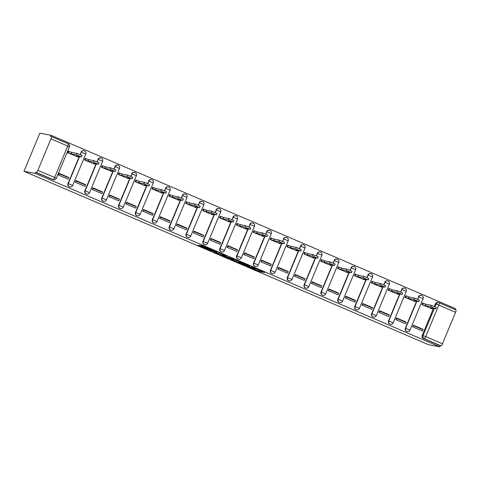 <?xml version="1.0" encoding="UTF-8"?>
<svg xmlns="http://www.w3.org/2000/svg" width="480" height="480" viewBox="0 0 480 480"><rect width="100%" height="100%" fill="white"/><g stroke="black" fill="none" stroke-linecap="round" stroke-linejoin="round"><path stroke-width="0.72" d="M246.762 266.022L259.92 271.644L264.618 272.526L251.586 266.934L255.786 269.07L249.174 266.478L253.374 268.614L246.762 266.022M200.094 245.622L198.264 245.28L210.792 250.644L216.804 252.03L202.128 245.754L200.514 245.454L201.348 245.862L214.572 251.244L208.206 249.45L200.094 245.622M24 171.288L35.142 173.394L439.746 346.836L428.604 344.73L24 171.288L39.87 133.164L51.012 135.27L455.622 308.712L455.226 309.654M230.472 259.02L245.118 265.302L249.816 266.178L235.134 259.902L230.472 259.02M227.292 257.718L213.936 251.946L219.954 253.332L226.146 256.038L224.19 255.678L225.024 256.086L233.376 259.122L228.612 258.222L227.358 257.562M35.142 173.394L35.604 172.284L36.426 172.44A2.412 0.528 -66.8 0 0 37.878 170.316L50.97 138.858A2.412 0.528 -66.8 0 0 51.396 136.542A2.412 0.528 -66.8 0 0 51.372 136.536L50.55 136.38L51.012 135.27M439.746 346.836L440.214 345.726L423.45 338.544A2.412 2.352 -79.3 0 1 422.214 335.394L433.44 308.43M434.28 306.408L435.312 303.936L436.128 304.086A2.412 2.352 -79.3 0 1 439.218 302.79A2.412 0.528 -66.8 0 0 439.218 302.79A2.412 2.412 0 0 0 438.738 302.646L437.922 302.49A2.412 2.352 100.7 0 0 435.312 303.936M442.482 343.758L455.58 312.3L438.816 305.112L425.724 336.57L442.482 343.758A2.412 0.528 113.2 0 1 441.03 345.882L424.272 338.694A2.412 2.352 -79.3 0 1 423.036 335.544L434.256 308.58M440.214 345.726L441.03 345.882M439.26 302.814L455.976 309.978A2.412 0.528 113.2 0 1 456 309.984A2.412 0.528 113.2 0 1 455.58 312.3M422.55 303.06L423.162 303.18L422.598 302.94L421.908 304.608L431.688 308.652M423.078 329.34L413.346 325.17L412.65 326.838L422.382 331.008L423.078 329.34L421.362 329.016L413.202 325.518M396.066 319.728L396.6 318.438A5.544 1.206 113.2 0 1 396.612 318.408M406.212 322.11L396.48 317.94L395.784 319.608L405.516 323.778L406.212 322.11L404.49 321.786L396.33 318.288M405.678 295.83L406.296 295.95L405.732 295.71L405.036 297.378L414.822 301.422M379.2 312.498L379.734 311.208A5.544 1.206 113.2 0 1 379.746 311.178M389.34 314.88L379.608 310.71L378.918 312.378L388.65 316.548L389.34 314.88L387.624 314.556L379.464 311.058M388.812 288.6L389.424 288.714L388.866 288.48L388.17 290.142L397.95 294.192M362.328 305.268L362.868 303.978A5.544 1.206 113.2 0 1 362.88 303.948M372.474 307.65L362.742 303.48L362.046 305.148L371.778 309.318L372.474 307.65L370.758 307.326L362.598 303.828M372.552 281.484L371.994 281.244L371.304 282.912L381.084 286.962M345.462 298.038L346.002 296.748A5.544 1.206 113.2 0 1 346.008 296.718M355.608 300.42L345.876 296.25L345.18 297.918L354.912 302.088L355.608 300.42L353.892 300.096L345.732 296.598M355.08 274.14L355.692 274.254L355.128 274.014L354.438 275.682L364.218 279.732M328.596 290.808L329.13 289.518A5.544 1.206 113.2 0 1 329.142 289.488M338.736 293.19L329.01 289.02L328.314 290.682L338.046 294.858L338.736 293.19L337.02 292.866L328.86 289.368M338.208 266.91L338.826 267.024L338.262 266.784L337.566 268.452L347.352 272.502M312.264 282.282A5.544 1.206 113.2 0 1 312.276 282.258L311.724 283.572M321.87 285.96L312.138 281.784L311.448 283.452L321.18 287.628L321.87 285.96L320.154 285.636L311.994 282.138M321.342 259.68L321.954 259.794L321.396 259.554L320.7 261.222L330.48 265.272M295.398 275.052A5.544 1.206 113.2 0 1 295.41 275.028L294.858 276.342M305.004 278.73L295.272 274.554L294.576 276.222L304.308 280.398L305.004 278.73L303.288 278.406L295.128 274.908M305.082 252.564L304.524 252.324L303.834 253.992L313.614 258.042M277.992 269.112L278.526 267.822A5.544 1.206 113.2 0 1 278.538 267.798M288.138 271.5L278.406 267.324L277.71 268.992L287.442 273.162L288.138 271.5L286.422 271.17L278.262 267.672M287.61 245.22L288.222 245.334L287.658 245.094L286.962 246.762L296.748 250.812M261.126 261.882L261.66 260.592A5.544 1.206 113.2 0 1 261.672 260.562M271.266 264.264L261.54 260.094L260.844 261.762L270.576 265.932L271.266 264.264L269.55 263.94L261.39 260.442M270.738 237.984L271.356 238.104L270.792 237.864L270.096 239.532L279.882 243.582M244.254 254.652L244.794 253.362A5.544 1.206 113.2 0 1 244.806 253.332M254.4 257.034L244.668 252.864L243.978 254.532L253.704 258.702L254.4 257.034L252.684 256.71L244.524 253.212M253.872 230.754L254.484 230.874L253.926 230.634L253.23 232.302L263.01 236.346M227.388 247.422L227.928 246.132A5.544 1.206 113.2 0 1 227.94 246.102M237.534 249.804L227.802 245.634L227.106 247.302L236.838 251.472L237.534 249.804L235.818 249.48L227.658 245.982M237.612 223.638L237.054 223.404L236.364 225.072L246.144 229.116M210.522 240.192L211.056 238.902A5.544 1.206 113.2 0 1 211.068 238.872M220.668 242.574L210.936 238.404L210.24 240.072L219.972 244.242L220.668 242.574L218.952 242.25L210.786 238.752M220.14 216.294L220.752 216.408L220.188 216.174L219.492 217.836L229.278 221.886M193.656 232.962L194.19 231.672A5.544 1.206 113.2 0 1 194.202 231.642M203.796 235.344L194.064 231.174L193.374 232.842L203.106 237.012L203.796 235.344L202.08 235.02L193.92 231.522M203.268 209.064L203.886 209.178L203.322 208.938L202.626 210.606L212.412 214.656M176.784 225.732L177.324 224.442A5.544 1.206 113.2 0 1 177.336 224.412M186.93 228.114L177.198 223.944L176.502 225.612L186.234 229.782L186.93 228.114L185.214 227.79L177.054 224.292M186.402 201.834L187.014 201.948L186.456 201.708L185.76 203.376L195.54 207.426M159.918 218.502L160.458 217.212A5.544 1.206 113.2 0 1 160.47 217.182M170.064 220.884L160.332 216.714L159.636 218.376L169.368 222.552L170.064 220.884L168.348 220.56L160.188 217.062M170.142 194.718L169.584 194.478L168.894 196.146L178.674 200.196M143.052 211.266L143.586 209.976A5.544 1.206 113.2 0 1 143.598 209.952M153.198 213.654L143.466 209.478L142.77 211.146L152.502 215.322L153.198 213.654L151.476 213.33L143.316 209.832M152.664 187.374L153.282 187.488L152.718 187.248L152.022 188.916L161.808 192.966M126.186 204.036L126.72 202.746A5.544 1.206 113.2 0 1 126.732 202.722M136.326 206.424L126.594 202.248L125.904 203.916L135.636 208.092L136.326 206.424L134.61 206.1L126.45 202.602M135.798 180.144L136.41 180.258L135.852 180.018L135.156 181.686L144.936 185.736M109.314 196.806L109.854 195.516A5.544 1.206 113.2 0 1 109.866 195.492M119.46 199.194L109.728 195.018L109.032 196.686L118.764 200.856L119.46 199.194L117.744 198.864L109.584 195.366M118.932 172.914L119.544 173.028L118.98 172.788L118.29 174.456L128.07 178.506M92.448 189.576L92.988 188.286A5.544 1.206 113.2 0 1 92.994 188.256M102.594 191.958L92.862 187.788L92.166 189.456L101.898 193.626L102.594 191.958L100.878 191.634L92.718 188.136M102.672 165.792L102.114 165.558L101.424 167.226L111.204 171.276M75.582 182.346L76.116 181.056A5.544 1.206 113.2 0 1 76.128 181.026M85.722 184.728L75.996 180.558L75.3 182.226L85.032 186.396L85.722 184.728L84.006 184.404L75.846 180.906M85.8 158.562L85.248 158.328L84.552 159.996L94.338 164.04M58.716 175.116L59.25 173.826A5.544 1.206 113.2 0 1 59.262 173.796M68.856 177.498L59.124 173.328L58.434 174.996L68.166 179.166L68.856 177.498L67.14 177.174L58.98 173.676M68.934 151.332L68.382 151.098L67.686 152.766L77.466 156.81M67.998 183.546L68.286 183.606A2.412 2.352 -79.3 0 0 70.002 186.9L69.708 186.846A2.412 2.352 100.7 0 1 67.998 183.546L79.218 156.588M80.058 154.566L81.378 152.148A2.412 2.352 -79.3 0 1 84.468 150.852M84.864 190.782L85.152 190.836A2.412 2.352 -79.3 0 0 86.868 194.13L86.58 194.076A2.412 2.352 100.7 0 1 84.864 190.782L96.084 163.818M96.93 161.796L98.25 159.378A2.412 2.352 -79.3 0 1 101.334 158.082M101.73 198.012L102.024 198.066A2.412 2.352 -79.3 0 0 103.734 201.36L103.446 201.306A2.412 2.352 100.7 0 1 101.73 198.012L112.956 171.048M113.796 169.026L115.116 166.608A2.412 2.352 -79.3 0 1 118.206 165.312M118.596 205.242L118.89 205.296A2.412 2.352 -79.3 0 0 120.606 208.59L120.312 208.536A2.412 2.352 100.7 0 1 118.596 205.242L129.822 178.278M130.662 176.256L131.982 173.838A2.412 2.352 -79.3 0 1 135.072 172.542M135.468 212.472L135.756 212.526A2.412 2.352 -79.3 0 0 137.472 215.82L137.178 215.766A2.412 2.352 100.7 0 1 135.468 212.472L146.688 185.508M147.534 183.486L148.848 181.068A2.412 2.352 -79.3 0 1 151.938 179.772M152.334 219.702L152.622 219.756A2.412 2.352 -79.3 0 0 154.338 223.05L154.05 222.996A2.412 2.352 100.7 0 1 152.334 219.702L163.56 192.738M164.4 190.716L165.72 188.298A2.412 2.352 -79.3 0 1 168.804 187.002M169.2 226.932L169.494 226.986A2.412 2.352 -79.3 0 0 171.204 230.28L170.916 230.226A2.412 2.352 100.7 0 1 169.2 226.932L180.426 199.968M181.266 197.946L182.586 195.528A2.412 2.352 -79.3 0 1 185.676 194.232M186.066 234.162L186.36 234.216A2.412 2.352 -79.3 0 0 188.076 237.516L187.782 237.456A2.412 2.352 100.7 0 1 186.066 234.162L197.292 207.198M198.132 205.176L199.452 202.758A2.412 2.352 -79.3 0 1 202.542 201.462M202.938 241.392L203.226 241.446A2.412 2.352 -79.3 0 0 204.942 244.746L204.654 244.692A2.412 2.352 100.7 0 1 202.938 241.392L214.158 214.428M215.004 212.406L216.324 209.988A2.412 2.352 -79.3 0 1 219.408 208.692M219.804 248.622L220.092 248.676A2.412 2.352 -79.3 0 0 221.808 251.976L221.52 251.922A2.412 2.352 100.7 0 1 219.804 248.622L231.03 221.658M231.87 219.636L233.19 217.224A2.412 2.352 -79.3 0 1 236.274 215.922M236.67 255.852L236.964 255.912A2.412 2.352 -79.3 0 0 238.674 259.206L238.386 259.152A2.412 2.352 100.7 0 1 236.67 255.852L247.896 228.894M248.736 226.872L250.056 224.454A2.412 2.352 -79.3 0 1 253.146 223.158M253.542 263.088L253.83 263.142A2.412 2.352 -79.3 0 0 255.546 266.436L255.252 266.382A2.412 2.352 100.7 0 1 253.542 263.088L264.762 236.124M265.602 234.102L266.922 231.684A2.412 2.352 -79.3 0 1 270.012 230.388M270.408 270.318L270.696 270.372A2.412 2.352 -79.3 0 0 272.412 273.666L272.124 273.612A2.412 2.352 100.7 0 1 270.408 270.318L281.628 243.354M282.474 241.332L283.794 238.914A2.412 2.352 -79.3 0 1 286.878 237.618M287.274 277.548L287.562 277.602A2.412 2.352 -79.3 0 0 289.278 280.896L288.99 280.842A2.412 2.352 100.7 0 1 287.274 277.548L298.5 250.584M299.34 248.562L300.66 246.144A2.412 2.352 -79.3 0 1 303.75 244.848M304.14 284.778L304.434 284.832A2.412 2.352 -79.3 0 0 306.15 288.126L305.856 288.072A2.412 2.352 100.7 0 1 304.14 284.778L315.366 257.814M316.206 255.792L317.526 253.374A2.412 2.352 -79.3 0 1 320.616 252.078M321.012 292.008L321.3 292.062A2.412 2.352 -79.3 0 0 323.016 295.356L322.722 295.302A2.412 2.352 100.7 0 1 321.012 292.008L332.232 265.044M333.072 263.022L334.392 260.604A2.412 2.352 -79.3 0 1 337.482 259.308M337.878 299.238L338.166 299.292A2.412 2.352 -79.3 0 0 339.882 302.586L339.594 302.532A2.412 2.352 100.7 0 1 337.878 299.238L349.098 272.274M349.944 270.252L351.264 267.834A2.412 2.352 -79.3 0 1 354.348 266.538M354.744 306.468L355.038 306.522A2.412 2.352 -79.3 0 0 356.748 309.822L356.46 309.762A2.412 2.352 100.7 0 1 354.744 306.468L365.97 279.504M366.81 277.482L368.13 275.064A2.412 2.352 -79.3 0 1 371.22 273.768M371.61 313.698L371.904 313.752A2.412 2.352 -79.3 0 0 373.62 317.052L373.326 316.998A2.412 2.352 100.7 0 1 371.61 313.698L382.836 286.734M383.676 284.712L384.996 282.294A2.412 2.352 -79.3 0 1 388.086 280.998M388.482 320.928L388.77 320.982A2.412 2.352 -79.3 0 0 390.486 324.282L390.192 324.228A2.412 2.352 100.7 0 1 388.482 320.928L399.702 293.964M400.548 291.942L401.862 289.53A2.412 2.352 -79.3 0 1 404.952 288.228M405.348 328.158L405.636 328.218A2.412 2.352 -79.3 0 0 407.352 331.512L407.064 331.458A2.412 2.352 100.7 0 1 405.348 328.158L416.574 301.2M417.414 299.178L418.734 296.76A2.412 2.352 -79.3 0 1 421.818 295.464M85.704 154.002L85.77 154.002A2.412 2.412 0 0 0 83.988 150.702L83.7 150.648A2.412 2.352 100.7 0 0 81.09 152.088M102.576 161.232L102.636 161.232A2.412 2.412 0 0 0 100.86 157.932L100.566 157.878A2.412 2.352 100.7 0 0 97.956 159.324M119.442 168.462L119.502 168.462A2.412 2.412 0 0 0 117.726 165.168L117.438 165.108A2.412 2.352 100.7 0 0 114.828 166.554M136.308 175.692L136.374 175.692A2.412 2.412 0 0 0 134.592 172.398L134.304 172.338A2.412 2.352 100.7 0 0 131.694 173.784M153.174 182.922L153.24 182.922A2.412 2.412 0 0 0 151.464 179.628L151.17 179.574A2.412 2.352 100.7 0 0 148.56 181.014M170.046 190.152L170.106 190.152A2.412 2.412 0 0 0 168.33 186.858L168.036 186.804A2.412 2.352 100.7 0 0 165.426 188.244M186.912 197.382L186.972 197.382A2.412 2.412 0 0 0 185.196 194.088L184.908 194.034A2.412 2.352 100.7 0 0 182.298 195.474M203.778 204.612L203.844 204.612A2.412 2.412 0 0 0 202.062 201.318L201.774 201.264A2.412 2.352 100.7 0 0 199.164 202.704M220.644 211.842L220.71 211.842A2.412 2.412 0 0 0 218.934 208.548L218.64 208.494A2.412 2.352 100.7 0 0 216.03 209.934M237.516 219.078L237.576 219.072A2.412 2.412 0 0 0 235.8 215.778L235.506 215.724A2.412 2.352 100.7 0 0 232.896 217.164M254.382 226.308L254.442 226.308A2.412 2.412 0 0 0 252.666 223.008L252.378 222.954A2.412 2.352 100.7 0 0 249.768 224.394M271.248 233.538L271.314 233.538A2.412 2.412 0 0 0 269.532 230.238L269.244 230.184A2.412 2.352 100.7 0 0 266.634 231.63M288.114 240.768L288.18 240.768A2.412 2.412 0 0 0 286.404 237.474L286.11 237.414A2.412 2.352 100.7 0 0 283.5 238.86M304.986 247.998L305.046 247.998A2.412 2.412 0 0 0 303.27 244.704L302.976 244.644A2.412 2.352 100.7 0 0 300.366 246.09M321.852 255.228L321.918 255.228A2.412 2.412 0 0 0 320.136 251.934L319.848 251.88A2.412 2.352 100.7 0 0 317.238 253.32M338.718 262.458L338.784 262.458A2.412 2.412 0 0 0 337.002 259.164L336.714 259.11A2.412 2.352 100.7 0 0 334.104 260.55M355.59 269.688L355.65 269.688A2.412 2.412 0 0 0 353.874 266.394L353.58 266.34A2.412 2.352 100.7 0 0 350.97 267.78M372.456 276.918L372.516 276.918A2.412 2.412 0 0 0 370.74 273.624L370.452 273.57A2.412 2.352 100.7 0 0 367.842 275.01M389.322 284.148L389.388 284.148A2.412 2.412 0 0 0 387.606 280.854L387.318 280.8A2.412 2.352 100.7 0 0 384.708 282.24M406.188 291.384L406.254 291.378A2.412 2.412 0 0 0 404.472 288.084L404.184 288.03A2.412 2.352 100.7 0 0 401.574 289.47M423.06 298.614L423.12 298.614A2.412 2.412 0 0 0 421.344 295.314L421.05 295.26A2.412 2.352 100.7 0 0 418.44 296.7M35.604 172.284L52.368 179.466A2.412 2.352 100.7 0 0 52.842 179.616L53.664 179.766A2.412 2.352 -79.3 0 1 53.184 179.622L36.426 172.44M242.994 264.366L248.034 265.488L241.686 262.932L238.788 262.404L242.994 264.366M222.258 255.306L229.05 257.946L222.258 255.306L222.606 254.472M422.562 304.62L423.162 303.18L426.012 304.272L425.412 305.718L421.944 304.506M431.082 308.538L432.246 308.748L430.386 307.854L435.738 308.85L430.692 306.72L425.412 305.718M426.012 304.272L431.298 305.274L436.344 307.404L435.738 308.85M405.69 297.39L406.296 295.95L409.146 297.042L408.546 298.488L405.078 297.276M414.216 301.308L415.38 301.518L413.52 300.618L418.872 301.62L413.826 299.484L408.546 298.488M409.146 297.042L414.426 298.044L419.472 300.174L418.872 301.62M388.824 290.16L389.424 288.714L392.28 289.812L391.68 291.258L388.212 290.046M397.35 294.078L398.514 294.288L396.654 293.388L402.006 294.39L396.96 292.254L391.68 291.258M392.28 289.812L397.56 290.808L402.606 292.944L402.006 294.39M371.946 281.37L375.414 282.582L374.808 284.028L371.346 282.816M380.478 286.848L381.642 287.058L379.782 286.158L385.14 287.154L380.094 285.024L374.808 284.028M375.414 282.582L380.694 283.578L385.74 285.714L385.14 287.154M355.092 275.7L355.692 274.254L358.542 275.352L357.942 276.798L354.474 275.586M363.612 279.618L364.776 279.828L362.916 278.928L368.268 279.924L363.222 277.794L357.942 276.798M358.542 275.352L363.828 276.348L368.874 278.484L368.268 279.924M338.22 268.47L338.826 267.024L341.676 268.122L341.076 269.568L337.608 268.356M346.746 272.388L347.91 272.592L346.05 271.698L351.402 272.694L346.356 270.564L341.076 269.568M341.676 268.122L346.956 269.118L352.002 271.248L351.402 272.694M321.354 261.24L321.954 259.794L324.81 260.892L324.21 262.338L320.742 261.126M329.874 265.158L331.038 265.362L329.184 264.468L334.536 265.464L329.49 263.334L324.21 262.338M324.81 260.892L330.09 261.888L335.136 264.018L334.536 265.464M304.476 252.45L307.944 253.662L307.338 255.108L303.876 253.89M313.008 257.928L314.172 258.132L312.312 257.238L317.67 258.234L312.618 256.104L307.338 255.108M307.944 253.662L313.224 254.658L318.27 256.788L317.67 258.234M287.622 246.78L288.222 245.334L291.072 246.432L290.472 247.872L287.004 246.66M296.142 250.698L297.306 250.902L295.446 250.008L300.798 251.004L295.752 248.874L290.472 247.872M291.072 246.432L296.352 247.428L301.404 249.558L300.798 251.004M270.75 239.55L271.356 238.104L274.206 239.196L273.606 240.642L270.138 239.43M279.276 243.462L280.44 243.672L278.58 242.778L283.932 243.774L278.886 241.644L273.606 240.642M274.206 239.196L279.486 240.198L284.532 242.328L283.932 243.774M253.884 232.314L254.484 230.874L257.34 231.966L256.74 233.412L253.272 232.2M262.404 236.232L263.568 236.442L261.708 235.548L267.066 236.544L262.02 234.414L256.74 233.412M257.34 231.966L262.62 232.968L267.666 235.098L267.066 236.544M237.006 223.524L240.474 224.736L239.868 226.182L236.406 224.97M245.538 229.002L246.702 229.212L244.842 228.312L250.194 229.314L245.148 227.178L239.868 226.182M240.474 224.736L245.754 225.738L250.8 227.868L250.194 229.314M220.152 217.854L220.752 216.408L223.602 217.506L223.002 218.952L219.534 217.74M228.672 221.772L229.836 221.982L227.976 221.082L233.328 222.084L228.282 219.948L223.002 218.952M223.602 217.506L228.882 218.502L233.928 220.638L233.328 222.084M203.28 210.624L203.886 209.178L206.736 210.276L206.136 211.722L202.668 210.51M211.806 214.542L212.97 214.752L211.11 213.852L216.462 214.848L211.416 212.718L206.136 211.722M206.736 210.276L212.016 211.272L217.062 213.408L216.462 214.848M186.414 203.394L187.014 201.948L189.87 203.046L189.264 204.492L185.802 203.28M194.934 207.312L196.098 207.522L194.238 206.622L199.596 207.618L194.55 205.488L189.264 204.492M189.87 203.046L195.15 204.042L200.196 206.172L199.596 207.618M169.536 194.604L172.998 195.816L172.398 197.262L168.93 196.05M178.068 200.082L179.232 200.286L177.372 199.392L182.724 200.388L177.678 198.258L172.398 197.262M172.998 195.816L178.284 196.812L183.33 198.942L182.724 200.388M152.676 188.934L153.282 187.488L156.132 188.586L155.532 190.032L152.064 188.82M161.202 192.852L162.366 193.056L160.506 192.162L165.858 193.158L160.812 191.028L155.532 190.032M156.132 188.586L161.412 189.582L166.458 191.712L165.858 193.158M135.81 181.704L136.41 180.258L139.266 181.356L138.666 182.796L135.198 181.584M144.336 185.622L145.5 185.826L143.64 184.932L148.992 185.928L143.946 183.798L138.666 182.796M139.266 181.356L144.546 182.352L149.592 184.482L148.992 185.928M118.944 174.474L119.544 173.028L122.4 174.126L121.794 175.566L118.332 174.354M127.464 178.392L128.628 178.596L126.768 177.702L132.126 178.698L127.08 176.568L121.794 175.566M122.4 174.126L127.68 175.122L132.726 177.252L132.126 178.698M102.066 165.678L105.528 166.89L104.928 168.336L101.46 167.124M110.598 171.156L111.762 171.366L109.902 170.472L115.254 171.468L110.208 169.338L104.928 168.336M105.528 166.89L110.814 167.892L115.86 170.022L115.254 171.468M85.194 158.448L88.662 159.66L88.062 161.106L84.594 159.894M93.732 163.926L94.896 164.136L93.036 163.242L98.388 164.238L93.342 162.102L88.062 161.106M88.662 159.66L93.942 160.662L98.988 162.792L98.388 164.238M68.328 151.218L71.796 152.43L71.196 153.876L67.728 152.664M76.866 156.696L78.03 156.906L76.17 156.006L81.522 157.008L76.476 154.872L71.196 153.876M71.796 152.43L77.076 153.432L82.122 155.562L81.522 157.008M37.878 170.316L54.636 177.498L67.734 146.04L50.97 138.858M422.214 335.394L425.724 336.57A2.412 0.528 113.2 0 1 424.272 338.694L423.45 338.544M435.03 306.732L436.128 304.086L438.816 305.112A2.412 0.528 -66.8 0 0 439.242 302.802L456 309.984M70.002 186.9A2.412 2.412 0 0 0 72.672 185.454L68.286 183.606L79.512 156.642M80.328 154.68L81.378 152.148L85.77 154.002L72.672 185.454M86.868 194.13A2.412 2.412 0 0 0 89.544 192.69L85.152 190.836L96.378 163.872M97.194 161.91L98.25 159.378L102.636 161.232L89.544 192.69M103.734 201.36A2.412 2.412 0 0 0 106.41 199.92L102.024 198.066L113.244 171.102M114.06 169.14L115.116 166.608L119.502 168.462L106.41 199.92M120.606 208.59A2.412 2.412 0 0 0 123.276 207.15L118.89 205.296L130.11 178.332M130.932 176.37L131.982 173.838L136.374 175.692L123.276 207.15M137.472 215.82A2.412 2.412 0 0 0 140.142 214.38L135.756 212.526L146.982 185.562M147.798 183.6L148.848 181.068L153.24 182.922L140.142 214.38M154.338 223.05A2.412 2.412 0 0 0 157.014 221.61L152.622 219.756L163.848 192.792M164.664 190.83L165.72 188.298L170.106 190.152L157.014 221.61M171.204 230.28A2.412 2.412 0 0 0 173.88 228.84L169.494 226.986L180.714 200.022M181.53 198.06L182.586 195.528L186.972 197.382L173.88 228.84M188.076 237.516A2.412 2.412 0 0 0 190.746 236.07L186.36 234.216L197.58 207.252M198.402 205.29L199.452 202.758L203.844 204.612L190.746 236.07M204.942 244.746A2.412 2.412 0 0 0 207.612 243.3L203.226 241.446L214.452 214.488M215.268 212.52L216.324 209.988L220.71 211.842L207.612 243.3M221.808 251.976A2.412 2.412 0 0 0 224.484 250.53L220.092 248.676L231.318 221.718M232.134 219.75L233.19 217.224L237.576 219.072L224.484 250.53M238.674 259.206A2.412 2.412 0 0 0 241.35 257.76L236.964 255.912L248.184 228.948M249 226.986L250.056 224.454L254.442 226.308L241.35 257.76M255.546 266.436A2.412 2.412 0 0 0 258.216 264.996L253.83 263.142L265.056 236.178M265.872 234.216L266.922 231.684L271.314 233.538L258.216 264.996M272.412 273.666A2.412 2.412 0 0 0 275.088 272.226L270.696 270.372L281.922 243.408M282.738 241.446L283.794 238.914L288.18 240.768L275.088 272.226M289.278 280.896A2.412 2.412 0 0 0 291.954 279.456L287.562 277.602L298.788 250.638M299.604 248.676L300.66 246.144L305.046 247.998L291.954 279.456M306.15 288.126A2.412 2.412 0 0 0 308.82 286.686L304.434 284.832L315.654 257.868M316.476 255.906L317.526 253.374L321.918 255.228L308.82 286.686M323.016 295.356A2.412 2.412 0 0 0 325.686 293.916L321.3 292.062L332.526 265.098M333.342 263.136L334.392 260.604L338.784 262.458L325.686 293.916M339.882 302.586A2.412 2.412 0 0 0 342.558 301.146L338.166 299.292L349.392 272.328M350.208 270.366L351.264 267.834L355.65 269.688L342.558 301.146M356.748 309.822A2.412 2.412 0 0 0 359.424 308.376L355.038 306.522L366.258 279.558M367.074 277.596L368.13 275.064L372.516 276.918L359.424 308.376M373.62 317.052A2.412 2.412 0 0 0 376.29 315.606L371.904 313.752L383.124 286.794M383.946 284.826L384.996 282.294L389.388 284.148L376.29 315.606M390.486 324.282A2.412 2.412 0 0 0 393.156 322.836L388.77 320.982L399.996 294.024M400.812 292.056L401.862 289.53L406.254 291.378L393.156 322.836M407.352 331.512A2.412 2.412 0 0 0 410.028 330.066L405.636 328.218L416.862 301.254M417.678 299.292L418.734 296.76L423.12 298.614L410.028 330.066M52.368 179.466L53.184 179.622A2.412 0.528 113.2 0 0 54.636 177.498L56.334 178.326L69.432 146.868A2.412 2.412 0 0 0 68.154 143.724A2.412 0.528 -66.8 0 0 68.13 143.718L51.414 136.554M51.396 136.542L68.154 143.724A2.412 0.528 -66.8 0 1 67.734 146.04L69.432 146.868M260.34 270.642L259.92 271.644M259.038 270.09L258.6 271.14M245.256 264.972L245.118 265.302M239.226 261.594L238.884 262.404M224.406 255.24L224.22 255.678M228.75 257.892L228.612 258.222M223.596 254.892L223.344 255.51M208.188 248.286L208.032 248.664M206.886 247.734L206.712 248.16M212.25 250.818L212.112 251.148M425.85 304.206L425.25 305.652M431.298 305.274L430.692 306.72M408.984 296.976L408.384 298.422M414.426 298.044L413.826 299.484M392.118 289.746L391.518 291.186M397.56 290.808L396.96 292.254M375.252 282.51L374.646 283.956M372.558 281.484L371.958 282.93M380.694 283.578L380.094 285.024M358.38 275.28L357.78 276.726M363.828 276.348L363.222 277.794M341.514 268.05L340.914 269.496M346.956 269.118L346.356 270.564M324.648 260.82L324.048 262.266M330.09 261.888L329.49 263.334M307.782 253.59L307.176 255.036M305.088 252.564L304.488 254.01M313.224 254.658L312.618 256.104M290.91 246.36L290.31 247.806M296.352 247.428L295.752 248.874M274.044 239.13L273.444 240.576M279.486 240.198L278.886 241.644M257.178 231.9L256.572 233.346M262.62 232.968L262.02 234.414M240.306 224.67L239.706 226.116M237.618 223.644L237.018 225.084M245.754 225.738L245.148 227.178M223.44 217.44L222.84 218.88M228.882 218.502L228.282 219.948M206.574 210.204L205.974 211.65M212.016 211.272L211.416 212.718M189.708 202.974L189.102 204.42M195.15 204.042L194.55 205.488M172.836 195.744L172.236 197.19M170.148 194.718L169.548 196.164M178.284 196.812L177.678 198.258M155.97 188.514L155.37 189.96M161.412 189.582L160.812 191.028M139.104 181.284L138.504 182.73M144.546 182.352L143.946 183.798M122.238 174.054L121.632 175.5M127.68 175.122L127.08 176.568M105.366 166.824L104.766 168.27M102.678 165.798L102.078 167.244M110.814 167.892L110.208 169.338M88.5 159.594L87.9 161.04M85.812 158.568L85.206 160.008M93.942 160.662L93.342 162.102M71.634 152.364L71.034 153.81M68.94 151.338L68.34 152.778M77.076 153.432L76.476 154.872M53.664 179.766A2.412 2.412 0 0 0 56.334 178.326M239.142 261.558L238.788 262.404M224.376 255.228L224.19 255.678M222.54 254.442L222.174 255.306M432.456 308.244L432.246 308.748M415.59 301.014L415.38 301.518M398.724 293.784L398.514 294.288M381.852 286.548L381.642 287.058M364.986 279.318L364.776 279.828M348.12 272.088L347.91 272.592M331.254 264.858L331.038 265.362M314.382 257.628L314.172 258.132M297.516 250.398L297.306 250.902M280.65 243.168L280.44 243.672M263.778 235.938L263.568 236.442M246.912 228.708L246.702 229.212M230.046 221.478L229.836 221.982M213.18 214.242L212.97 214.752M196.308 207.012L196.098 207.522M179.442 199.782L179.232 200.286M162.576 192.552L162.366 193.056M145.71 185.322L145.5 185.826M128.838 178.092L128.628 178.596M111.972 170.862L111.762 171.366M95.106 163.632L94.896 164.136M78.24 156.402L78.03 156.906"/></g></svg>
